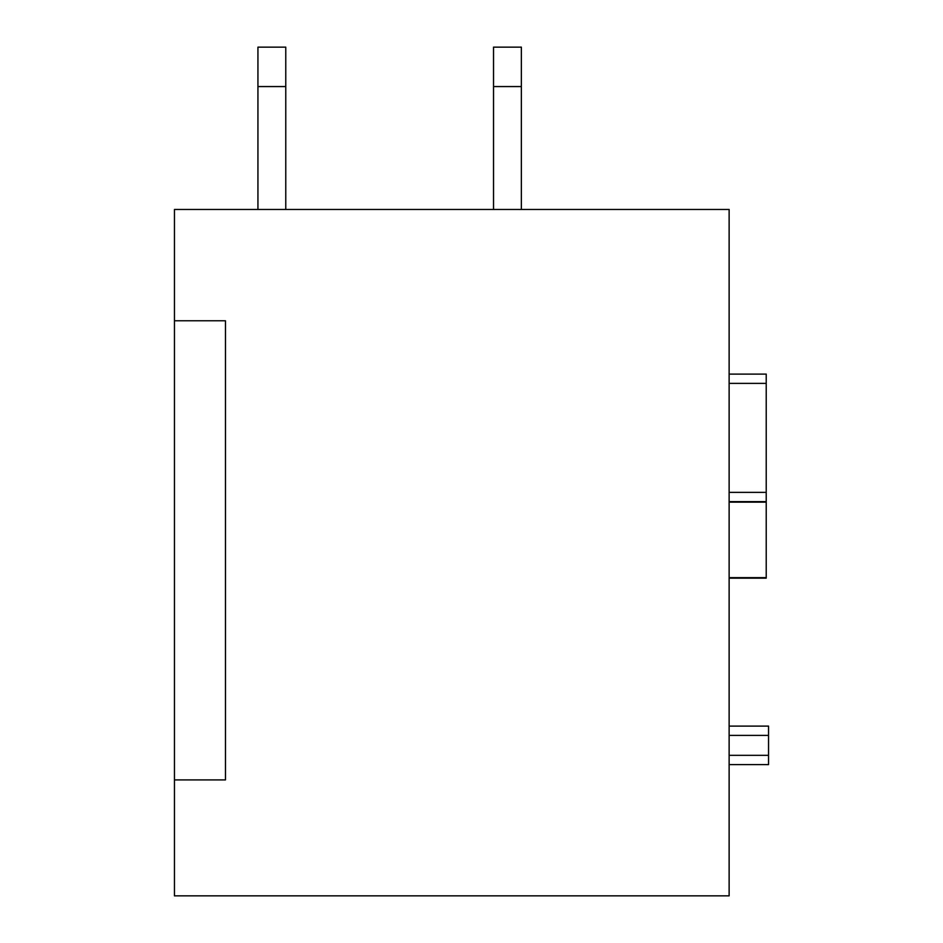 <?xml version="1.0" encoding="UTF-8"?>
<svg xmlns="http://www.w3.org/2000/svg" width="943" height="943" viewBox="0 0 943 943"><rect width="100%" height="100%" fill="white"/><g stroke="black" fill="none" stroke-linecap="round" stroke-linejoin="round"><path stroke-width="1.41" d="M729.128 578.165L766.223 578.165L766.223 501.641L729.128 501.641L766.223 501.641L766.223 374.112L729.128 374.112M729.128 726.11L768.545 726.11L729.128 726.11L768.545 726.11L768.545 755.331L729.128 755.331M768.545 755.331L768.545 764.608L729.128 764.608L766.223 764.608M174.455 320.773L174.455 209.464L729.128 209.464L729.128 895.85L174.455 895.85L174.455 320.773L225.471 320.773L225.471 779.908L174.455 779.908M285.764 86.567L285.764 47.15L257.934 47.15L257.934 86.567L285.764 86.567L285.764 209.464M257.934 86.567L257.934 209.464M521.361 86.567L521.361 47.15L493.531 47.15L493.531 86.567L521.361 86.567L521.361 209.464M493.531 86.567L493.531 209.464M766.223 383.388L729.128 383.388M729.128 492.364L766.223 492.364M766.223 577.646L729.128 577.646M729.128 502.159L766.223 502.159M766.223 501.641L729.128 501.641M768.545 764.608L729.128 764.608M729.128 735.387L768.545 735.387"/></g></svg>
